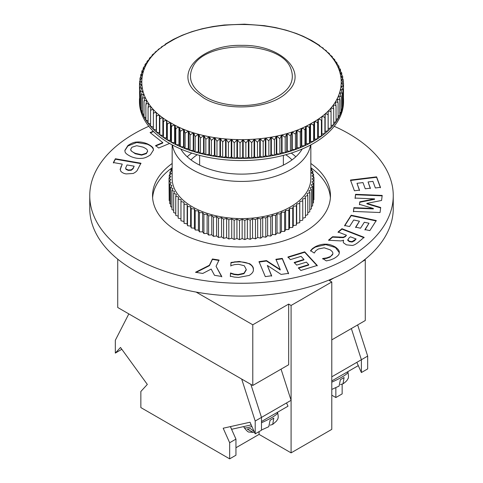 <?xml version="1.0" encoding="UTF-8"?>
<svg xmlns="http://www.w3.org/2000/svg" width="483" height="483" viewBox="0 0 483 483"><rect width="100%" height="100%" fill="white"/><g stroke="black" fill="none" stroke-linecap="round" stroke-linejoin="round"><path stroke-width="0.72" d="M286.54 402.937L287.995 406.203L261.484 421.514M251.196 424.901L231.635 429.278L230.439 426.604M254.13 431.482L250.315 428.518A18.155 2.638 156 0 1 247.278 429.2L253.243 432.37L254.408 432.104M270.124 425.179L272.702 424.424L273.789 418.121A18.155 2.638 156 0 1 270.094 420.258L268.771 426.694L261.484 430.009M331.785 380.924L358.295 365.613L356.84 362.347L361.387 372.544L361.387 359.726L351.358 328.555L361.387 359.726L331.785 376.812L331.785 281.963L291.086 305.461L288.677 304.073L288.677 364.743L252.784 385.464L252.784 324.793L288.677 304.073M347.748 371.705L347.899 372.055C348.702 376.1 348.672 378.382 347.802 378.895C347.301 380.35 345.701 381.999 343.008 383.834L344.095 377.531A18.155 2.638 -24 0 1 340.394 379.668L339.072 386.104L331.785 389.419M343.008 383.834L340.43 384.589M139.466 98.641A102.04 58.914 0 0 0 139.46 99.516A102.04 58.914 0 0 0 169.346 141.175A102.04 58.914 0 0 0 280.551 153.944A102.04 58.914 0 0 0 343.54 99.516A102.04 58.914 0 0 0 343.534 98.641M343.54 99.516L343.54 101.653A102.04 58.914 180 0 1 280.551 156.081A102.04 58.914 180 0 1 169.346 143.312A102.04 58.914 180 0 1 139.46 101.653L139.46 99.516M166.883 138.138L163.435 137.456L163.188 135.614L159.813 134.823L159.746 132.976L156.456 132.07L156.456 116.663C156.715 115.666 157.712 115.232 159.444 115.34L159.813 119.416C160.078 118.413 161.099 117.937 162.862 117.991L163.435 122.048C163.707 121.04 164.739 120.527 166.538 120.527L167.317 124.566L167.317 139.967L166.883 138.138L166.883 120.75M156.456 130.12L153.371 129.215L153.371 113.807C153.63 112.823 154.602 112.412 156.293 112.587L156.456 116.663M153.371 127.095L150.581 126.262L150.581 110.855C150.829 109.876 151.777 109.502 153.419 109.726L153.371 113.807M150.581 124.077L148.082 123.225L148.082 107.818C148.323 106.846 149.241 106.502 150.835 106.779L150.581 110.855M148.082 120.955L145.89 120.104L145.89 104.702C146.126 103.736 147.007 103.416 148.547 103.748L148.082 107.818M145.89 117.743L144.012 116.922L144.012 101.521C144.236 100.561 145.081 100.271 146.56 100.651L145.89 104.702M144.012 114.447L142.449 113.68L142.449 98.278L144.888 97.494L144.012 101.521M142.449 111.078L141.211 110.39L141.211 94.988L143.523 94.282L142.449 98.278M141.211 107.631L140.299 107.069L140.299 91.667L142.485 91.033L142.563 91.329L141.211 94.988M140.299 104.123L139.72 103.718L139.72 88.317L141.761 87.755L141.815 88.057L140.299 91.667M139.72 100.555L139.466 84.954L141.368 84.459L141.392 84.76L139.72 88.317M343.033 102.348L343.449 102.04L343.449 86.632L341.704 82.804L343.534 83.269L343.449 98.743M340.92 89.796L340.92 89.397L343.033 89.989L343.033 105.397L342.284 105.886M340.038 93.128L340.038 92.664L342.284 93.328L342.284 108.735L341.209 109.363M338.837 96.443L338.837 95.894L341.209 96.63L341.209 112.038L339.809 112.768M337.315 99.758L337.315 99.075L339.809 99.896L339.809 115.304L338.088 116.107M335.486 103.078L335.486 102.209C336.989 101.853 337.858 102.154 338.088 103.114L338.088 118.522L336.047 119.361M333.342 106.483L333.342 105.276C334.912 104.968 335.812 105.3 336.047 106.266L336.047 121.674L333.705 122.531M330.909 110.215L330.909 108.264C332.527 108.011 333.463 108.373 333.705 109.345L333.705 124.753L331.06 125.598M328.18 128.55L328.18 111.168C329.847 110.969 330.807 111.362 331.06 112.346L331.06 127.754L328.12 128.611M325.168 131.364L325.168 113.976C326.876 113.837 327.866 114.26 328.12 115.256L328.12 130.658L324.902 131.593M321.877 134.069L321.877 116.681C323.634 116.596 324.636 117.055 324.902 118.057L324.902 133.459L321.877 134.069L321.406 136.158L318.333 136.659L317.657 138.73L314.173 139.352L313.654 141.175L310.116 141.682L309.416 143.487L305.836 143.874L304.96 145.655L301.344 145.926L300.293 147.671L296.659 147.822L295.439 149.531L292.245 149.41L290.404 151.221L287.228 150.998L285.212 152.749L281.583 152.543L279.874 154.107L276.765 153.672L274.416 155.278L271.355 154.747L268.85 156.275L265.336 155.713L263.193 157.084L259.739 156.407L257.463 157.706L254.082 156.915L251.685 158.134L248.389 157.235L245.871 158.376L242.671 157.367L240.045 158.424L237.467 157.325L234.219 158.279L231.242 157.072L228.423 157.947L226.08 156.685L222.663 157.416L220.453 156.081L216.97 156.703L214.893 155.297L211.355 155.804L209.423 154.331L205.843 154.717L203.572 153.069L200.439 153.449L198.809 151.861L195.174 152.012L193.701 150.37L190.061 150.394L188.31 148.553L185.11 148.619L183.975 146.892L180.346 146.681L179.386 144.918L175.788 144.586L174.997 142.799L171.435 142.346L170.825 140.535L167.317 139.967M166.538 137.915L166.538 120.527M163.435 137.456L163.435 122.048M170.457 140.324L170.457 122.936C168.658 122.984 167.607 123.527 167.317 124.566M163.188 135.614L163.188 118.232M170.825 140.535L170.825 123.147L171.435 126.944L171.435 142.346M170.457 122.936L170.825 123.147M162.862 135.379L162.862 117.991M159.813 134.823L159.813 119.416M174.605 142.594L174.605 125.212C172.769 125.332 171.713 125.912 171.435 126.944M159.746 132.976L159.746 115.588M174.997 142.799L174.997 125.411L175.788 129.178L175.788 144.586M174.605 125.212L174.997 125.411M159.444 132.728L159.444 115.34M178.976 144.731L178.976 127.343C177.128 127.53 176.066 128.14 175.788 129.178M179.386 144.918L179.386 127.53L180.346 131.273L180.346 146.681M178.976 127.343L179.386 127.53M156.293 129.969L156.293 112.587M183.546 146.717L183.546 129.329L180.346 131.273M183.975 146.892L183.975 129.504L185.11 133.211L185.11 148.619M183.546 129.329L183.975 129.504M153.419 112.575L153.419 109.726M188.31 148.553L188.31 131.165L185.11 133.211M188.756 148.71L188.756 131.322L190.061 134.986L190.061 150.394M188.31 131.165L188.756 131.322M150.835 108.27L150.835 106.779M193.242 150.225L193.242 132.837L190.061 134.986M193.701 150.37L193.701 132.982L195.174 136.604L195.174 152.012M193.242 132.837L193.701 132.982M148.547 104.763L148.547 103.748M198.338 151.734L198.338 134.346L195.174 136.604M198.809 151.861L198.809 134.473L200.439 138.047L200.439 153.449M198.338 134.346L198.809 134.473M146.56 101.412L146.56 100.651M203.572 153.069L203.572 135.681L200.439 138.047M204.055 153.183L204.055 135.795L205.843 139.309L205.843 154.717M203.572 135.681L204.055 135.795M144.888 98.103L144.888 97.494M208.928 154.234L208.928 136.846L205.843 139.309M209.423 154.331L209.423 136.943L211.355 140.396L211.355 155.804M208.928 136.846L209.423 136.943M143.523 94.789L143.523 94.282M214.392 155.218L214.392 137.83L211.355 140.396M214.893 155.297L214.893 137.915L216.97 141.302L216.97 156.703M214.392 137.83L214.893 137.915M142.485 91.462L142.485 91.033M219.94 156.021L219.94 138.633L216.97 141.302M220.453 156.081L220.453 138.699L222.663 142.014L222.663 157.416M219.94 138.633L220.453 138.699M141.761 88.129L141.761 87.755M225.567 156.637L225.567 139.249L222.663 142.014M226.08 156.685L226.08 139.297L228.423 142.539L228.423 157.947M225.567 139.249L226.08 139.297M141.368 84.785L141.368 84.459M231.242 157.072L231.242 139.684L228.423 142.539M139.551 84.398L139.557 81.518L141.296 81.458L139.466 84.954M231.762 157.102L231.762 139.714L234.219 142.877L234.219 158.279M231.242 139.684L231.762 139.714M236.948 157.313L236.948 139.925L234.219 142.877M139.967 80.214L139.998 77.974L141.561 77.854L141.525 78.155L139.551 81.585M237.467 157.325L237.467 139.943L240.045 143.016L240.045 158.424M236.948 139.925L237.467 139.943M242.671 157.367L242.671 139.985L240.045 143.016M140.77 74.509L142.147 74.569L139.967 78.228M243.191 157.367L243.191 139.979L245.871 142.968L245.871 158.376M242.671 139.985L243.191 139.979M140.764 74.545L140.716 76.386M248.389 157.235L248.389 139.853L245.871 142.968M155.085 52.834L152.652 54.531L152.036 55.183L152.332 55.732L149.41 58.195L149.658 58.992L147.073 61.311L147.701 61.77L145.25 64.136L145.027 64.505L145.836 64.897L145.685 65.187L143.421 67.511L143.191 68.32L144.29 68.079L141.93 70.953L143.059 71.303L140.716 74.895M248.908 157.216L248.908 139.828L251.685 142.727L251.685 158.134M248.389 139.853L248.908 139.828M141.863 71.134L141.791 72.722M254.082 156.915L254.082 139.533L251.685 142.727M254.601 156.878L254.601 139.49L257.463 142.298L257.463 157.706M254.082 139.533L254.601 139.49M143.191 69.184L143.191 68.32M259.739 156.407L259.739 139.019L257.463 142.298M260.252 156.353L260.252 138.965L263.193 141.676L263.193 157.084M259.739 139.019L260.252 138.965M145.027 64.505L144.912 65.748M265.336 155.713L265.336 138.325L263.193 141.676M265.843 155.641L265.843 138.253L268.85 140.867L268.85 156.275M265.336 138.325L265.843 138.253M147.073 61.311L146.953 62.416M270.854 154.838L270.854 137.45L268.85 140.867M271.355 154.747L271.355 137.359L274.416 139.871L274.416 155.278M270.854 137.45L271.355 137.359M149.41 58.195L149.295 59.192M276.276 153.781L276.276 136.393L274.416 139.871M276.765 153.672L276.765 136.284L279.874 138.699L279.874 154.107M276.276 136.393L276.765 136.284M152.036 55.183L151.94 56.076M281.583 152.543L281.583 135.155L279.874 138.699M282.06 152.423L282.06 135.035L285.212 137.347L285.212 152.749M281.583 135.155L282.06 135.035M286.763 151.137L286.763 133.749L285.212 137.347M158.122 50.033L154.934 52.267M287.228 150.998L287.228 133.616L290.404 135.82L290.404 151.221M286.763 133.749L287.228 133.616M291.792 149.561L291.792 132.173L290.404 135.82M161.594 47.479L158.104 49.459M292.245 149.41L292.245 132.022L295.439 134.123L295.439 149.531M291.792 132.173L292.245 132.022M296.659 147.822L296.659 130.434L295.439 134.123M165.343 44.901L161.539 46.766M297.093 147.653L297.093 130.265L300.293 132.264L300.293 147.671M296.659 130.434L297.093 130.265M301.344 145.926L301.344 128.538L300.293 132.264M319.655 45.468L311.825 40.584L303.107 36.243L296.278 33.466L286.117 30.151L275.413 27.537L264.292 25.653L244.501 24.174L224.19 25.013L212.997 26.523L202.178 28.751L191.872 31.673L182.2 35.253L173.276 39.443L165.216 44.195M301.766 145.745L301.766 128.357C303.62 128.569 304.682 129.203 304.96 130.247L304.96 145.655M301.344 128.538L301.766 128.357M305.836 143.874L305.836 126.492L304.96 130.247M306.234 143.68L306.234 126.298C308.082 126.449 309.144 127.047 309.416 128.086L309.416 143.487M305.836 126.492L306.234 126.298M310.116 141.682L310.116 124.3L309.416 128.086M310.497 141.477L310.497 124.089C312.332 124.179 313.382 124.741 313.654 125.773L313.654 141.175M310.116 124.3L310.497 124.089M314.173 139.352L314.173 121.97L313.654 125.773M314.536 139.134L314.536 121.746C316.347 121.782 317.385 122.308 317.657 123.328L317.657 138.73M314.173 121.97L314.536 121.746M317.995 136.894L317.995 119.506L317.657 123.328M318.333 136.659L318.333 119.277C320.114 119.247 321.141 119.742 321.406 120.75L321.406 136.158M317.995 119.506L318.333 119.277M321.563 134.31L321.406 120.75M321.563 116.922L321.877 116.681M325.168 113.976L324.902 118.057M328.18 111.168L328.12 115.256M330.909 108.264L331.06 112.346M333.342 105.276L333.705 109.345M335.486 102.209L336.047 106.266M337.315 99.075L338.088 103.114M338.837 95.894L339.809 99.896M340.038 92.664L341.209 96.63M340.92 89.397L342.284 93.328M341.475 86.457L343.033 89.989M341.475 86.107L343.449 86.632M341.698 83.106L341.704 82.804M343.28 82.231L343.268 79.743L341.608 79.502L341.632 79.804L343.534 83.269M342.701 78.276L342.664 76.272L341.185 76.205L341.24 76.507L343.28 79.906M341.789 74.539L341.729 72.836L340.437 72.933L342.701 76.562M340.551 70.941L340.461 69.449L339.368 69.685L341.789 73.235M338.988 67.451L338.988 66.708L338.112 66.769L340.43 69.383M337.11 64.07L336.989 62.899L336.271 63.327L338.71 65.815L338.988 66.708M334.918 60.792L334.797 59.741L334.254 60.236L336.989 62.899M332.419 57.622L332.316 56.68L331.942 57.211L334.797 59.741M329.629 54.561L332.316 56.68M329.328 54.271L329.629 54.416M326.43 51.421L329.551 53.71M323.187 48.807L326.514 50.848M319.565 46.175L323.212 48.101M203.741 98.007C226.847 112.352 272.122 108.844 287.868 91.492C308.885 72.335 281.112 44.496 241.868 45.372C202.335 44.164 173.928 72.19 195.132 91.492L203.741 98.007M205.347 96.884C191.558 88.304 187.362 78.379 192.759 67.101C204.641 40.18 278.359 40.18 290.241 67.101C296.447 81.73 288.707 93.219 267.027 101.587C247.694 108.264 221.009 106.224 205.347 96.884M140.855 407.58L229.66 458.85L229.66 442.742L223.182 428.222L250.007 422.227L255.193 433.855L255.193 421.037L241.687 379.058L128.828 313.902L115.322 340.286L115.322 353.103L120.508 347.464L147.327 384.432L140.855 391.471L140.855 407.58M229.66 442.742L235.952 439.107L235.952 455.215L229.66 458.85M235.952 439.107L230.379 426.616M281.058 369.145L291.086 400.316L261.484 417.403L261.484 430.22L255.193 433.855M261.484 417.403L250.846 384.347L261.484 417.403L255.193 421.037M121.807 349.257L115.322 353.103M117.725 259.166L117.725 307.49L252.784 385.464M196.116 292.076L252.784 324.793M333.825 278.003L329.382 280.575L331.785 281.963M364.78 259.564L365.275 259.848L361.936 261.774M259.075 431.609L259.075 434.392L291.086 452.867L291.086 305.461M365.275 259.848L365.275 320.525L331.785 339.857M259.075 434.392L235.952 447.741M291.086 452.867L331.785 429.369L331.785 376.812M292.034 159.891A58.087 33.538 0 0 0 285.791 154.729A58.087 33.538 180 0 1 292.034 159.891M197.209 154.729A58.087 33.538 0 0 0 190.966 159.891A58.087 33.538 180 0 1 197.209 154.729M152.616 197.789A88.963 51.361 180 0 1 172.165 167.746M311.734 168.404A88.963 51.361 180 0 1 330.384 197.789M310.835 163.477A88.963 51.361 180 0 1 330.463 195.651A88.963 51.361 180 0 1 304.405 231.973A88.963 51.361 180 0 1 207.455 243.106A88.963 51.361 180 0 1 152.537 195.651A88.963 51.361 180 0 1 172.165 163.477M334.2 126.28A151.753 87.616 180 0 1 393.253 195.651L393.253 208.469A151.753 87.616 180 0 1 348.804 270.426A151.753 87.616 180 0 1 183.425 289.42A151.753 87.616 180 0 1 89.747 208.469L89.747 195.651A151.753 87.616 180 0 1 148.8 126.28M393.253 195.651A151.753 87.616 180 0 1 348.804 257.608A151.753 87.616 180 0 1 183.425 276.596A151.753 87.616 180 0 1 89.747 195.651M346.402 244.845L352.421 245.473C354.075 245.147 356.001 244.108 358.211 242.345L364.085 237.31L341.946 228.694L338.094 231.991L346.474 235.251L345.387 236.187L343.28 237.231L332.57 236.724L328.47 240.238L340.968 240.914L343.588 240.178L343.184 241.657L343.516 242.828L346.402 244.845M339.229 252.923C339.688 251.136 338.414 249.18 335.413 247.061C331.815 245.014 328.603 244.06 325.771 244.193C322.668 244.012 319.215 244.827 315.405 246.644L312.531 248.504L310.563 250.659L314.234 253.044L315.785 250.774L318.303 249.005L324.202 247.803L330.094 249.796C332.044 251.148 332.962 252.355 332.841 253.412C333.035 254.378 332.117 255.453 330.082 256.654L326.75 257.892L322.662 258.514L326.333 260.898L330.275 260.023L333.813 258.592C337.539 256.431 339.344 254.541 339.229 252.923L339.271 252.343M332.841 253.4L332.841 253.841L332.841 253.4M298.391 267.83L300.837 270.48L317.24 265.439L304.695 251.836L287.94 256.98L290.386 259.631L301.06 256.352L303.934 259.468L294.225 262.456L296.671 265.107L306.379 262.124L308.715 264.654L298.391 267.83M127.886 145.558L124.849 150.412L125.019 151.535C125.037 152.972 127.083 154.681 131.165 156.655C134.908 158.14 138.373 158.708 141.561 158.358C144.061 158.364 147.019 157.198 150.424 154.856L153.455 150.002L153.292 148.885C153.274 147.448 151.221 145.733 147.134 143.753C143.397 142.274 139.931 141.706 136.749 142.056C134.244 142.056 131.291 143.228 127.886 145.558L127.886 145.987L136.749 142.485L147.134 144.182C150.654 145.637 152.706 147.345 153.292 149.313L153.449 150.213M153.25 131.231L150.086 132.565L162.771 142.582L155.623 145.6L158.696 148.021L169.563 143.439M120.835 171.314C122.302 172.775 124.101 173.645 126.244 173.91L133.193 173.475C135.729 172.196 137.208 170.879 137.631 169.533L140.939 163.218L115.383 158.756L113.39 162.56L122.253 164.111L120.176 169.291L120.835 171.314M271.639 275.733L267.334 265.457L281.082 274.416L288.556 273.372L282.277 258.387L275.932 259.274L280.237 269.55L266.495 260.591L259.021 261.635L265.3 276.62L271.639 275.733M370.358 188.171L368.07 181.958L372.936 181.36L375.363 187.965L380.453 187.344L376.595 176.85L350.477 180.05L354.419 190.767L359.509 190.145L356.997 183.317L362.981 182.58L365.263 188.793L370.358 188.171M364.961 229.57L369.845 230.608L376.251 220.538L351.189 215.225L344.645 225.507L349.529 226.539L353.701 219.988L359.443 221.208L355.645 227.167L360.529 228.205L364.327 222.246L368.994 223.237L364.961 229.57M380.689 207.491L366.875 203.373L381.564 200.469L382.192 195.422L355.56 194.311L355.09 198.072L374.573 198.881L359.769 201.828L359.455 204.339L373.371 208.481L353.894 207.672L353.429 211.421L380.061 212.526L380.689 207.491M195.5 272.285L202.775 273.444L211.168 269.079L214.494 275.31L221.751 276.469L216.058 266.302L219.047 260.047L212.411 258.985L209.417 265.245L195.5 272.285M253.364 269.635C253.738 267.642 252.524 265.68 249.723 263.736L239.254 261.436L230.959 262.462L230.82 265.65L234.641 264.599L238.572 264.31L244.307 265.753L246.252 269.532L243.975 273.257L238.125 274.537L234.225 274.127L230.5 272.967L230.361 276.155L234.273 277.073L238.554 277.423L249.21 275.425C252.223 273.505 253.611 271.573 253.364 269.635L253.37 269.339M338.094 232.42L341.946 229.123L364.085 237.739M341.946 229.123L341.946 228.694M328.929 240.274L332.57 237.153L343.28 237.66L345.387 236.61L346.474 235.251M332.57 237.153L332.57 236.724M343.196 241.868L343.588 240.178M322.662 258.942L326.75 258.32L330.082 257.083L332.841 253.841M310.563 251.088L312.531 248.932L315.405 247.067L325.771 244.621L335.413 247.489L339.265 252.561M287.94 257.409L304.695 252.259L317.24 265.867M304.695 252.259L304.695 251.836M294.225 262.879L303.934 259.896L303.934 259.468M298.391 268.258L308.715 265.082L308.715 264.654M124.856 150.624L127.886 145.987M155.623 146.023L162.771 143.01L162.771 142.582M150.442 132.843L153.552 131.527M113.39 162.988L115.383 159.185L140.939 163.646M115.383 159.185L115.383 158.756M120.176 169.714L122.253 164.111M267.334 265.457L271.639 276.161M275.932 259.703L282.277 258.816L288.556 273.801M282.277 258.816L282.277 258.387M259.021 262.064L266.495 261.019L280.237 269.979L280.237 269.55M266.495 261.019L266.495 260.591M368.07 181.958L370.358 188.599M350.477 180.479L376.595 177.279L380.453 187.772M376.595 177.279L376.595 176.85M356.997 183.317L359.509 190.574M344.645 225.935L351.189 215.647L376.251 220.966M351.189 215.647L351.189 215.225M355.645 227.596L359.443 221.208M364.961 229.999L368.994 223.237M366.875 203.373L366.875 203.802L380.689 207.919M355.09 198.501L355.56 194.74L382.192 195.844M355.56 194.74L355.56 194.311M359.455 204.768L359.769 202.256L374.573 199.31L374.573 198.881M359.769 202.256L359.769 201.828M353.429 211.844L353.894 208.095L373.371 208.91L373.371 208.481M353.894 208.095L353.894 207.672M216.058 266.302L221.751 276.892M196.14 272.388L209.417 265.674L212.411 259.413L219.047 260.47M212.411 259.413L212.411 258.985M209.417 265.674L209.417 265.245M230.361 276.584L230.5 273.396L234.225 274.555L238.125 274.966L243.975 273.686L246.252 269.961M230.5 273.396L230.5 272.967M230.82 266.079L230.959 262.891L234.949 262.088L239.254 261.864C243.698 261.931 247.187 262.698 249.723 264.165C252.259 265.644 253.472 267.606 253.364 270.063M230.959 262.891L230.959 262.462M352.101 242.037L354.48 240.812L356.098 238.994L352.101 241.609L349.402 241.222L347.724 239.755L347.742 240.341L349.402 241.651L352.101 242.037L352.101 241.609M130.7 149.295L131.944 147.237L136.677 145.721L142.992 147.098C145.637 148.323 147.073 149.325 147.309 150.11L147.599 151.137L146.367 153.183L141.622 154.705L135.288 153.322C132.662 152.103 131.225 151.101 130.99 150.316L130.7 149.295L130.99 150.744L135.288 153.751L141.622 155.134L146.367 153.612L147.587 151.348M125.665 168.259L125.96 169.346L128.297 170.414L131.249 170.27L133.067 168.724L134.171 166.188L133.067 168.295L131.249 169.841L128.297 169.986L125.96 168.917L125.646 168.048L127.035 164.945L134.171 166.188M347.742 240.341L348.798 238.173L350.423 236.785L356.098 238.994M302.207 149.012A64.106 37.01 180 0 1 286.83 163.284A64.106 37.01 180 0 1 180.793 149.012M187.181 156.77A64.106 37.01 180 0 1 191.745 153.087M291.255 153.087A64.106 37.01 180 0 1 295.819 156.77M310.835 144.876L310.835 178.565A69.335 40.029 180 0 1 290.531 206.869A69.335 40.029 180 0 1 214.965 215.545A69.335 40.029 180 0 1 172.165 178.565L172.165 144.876M310.835 170.119L312.863 171.248L311.469 172.926L313.6 174.309A72.474 41.846 180 0 1 313.606 174.321L311.994 175.927L313.95 177.394A72.474 41.846 180 0 1 313.95 177.406L312.139 178.939L313.902 180.491L311.903 181.952L313.455 183.57L311.275 184.941L312.616 186.625A72.474 41.846 180 0 1 312.616 186.637L310.267 187.899L311.39 189.638L308.885 190.809L309.784 192.584L307.134 193.647L307.804 195.458L305.027 196.406L305.461 198.241L302.569 199.062L302.769 200.91A72.474 41.846 180 0 1 302.763 200.922L299.78 201.61L299.744 203.464L296.677 204.031L296.399 205.879A72.474 41.846 180 0 1 296.387 205.891L293.266 206.319L292.758 208.149A72.474 41.846 180 0 1 292.746 208.149A72.474 41.846 180 0 1 292.74 208.155L289.571 208.451L288.834 210.25A72.474 41.846 180 0 1 288.816 210.256L285.622 210.419L284.65 212.182A72.474 41.846 180 0 1 284.632 212.188L281.426 212.212L280.231 213.933A72.474 41.846 180 0 1 280.212 213.939L277.013 213.824L275.6 215.484A72.474 41.846 180 0 1 275.582 215.49L272.406 215.237L270.782 216.837A72.474 41.846 180 0 1 270.764 216.843L267.63 216.456L265.807 217.984A72.474 41.846 180 0 1 265.789 217.984L262.71 217.465L260.699 218.914A72.474 41.846 180 0 1 260.681 218.914L257.674 218.268L255.483 219.62A72.474 41.846 180 0 1 255.465 219.62L252.549 218.847L250.194 220.103A72.474 41.846 180 0 1 250.176 220.103L247.368 219.21L244.857 220.363A72.474 41.846 180 0 1 244.839 220.363L242.152 219.348L239.502 220.393A72.474 41.846 180 0 1 239.483 220.387L236.936 219.264L234.158 220.188A72.474 41.846 180 0 1 234.134 220.188L231.737 218.956L228.851 219.765A72.474 41.846 180 0 1 228.833 219.759L226.599 218.431L223.617 219.113A72.474 41.846 180 0 1 223.593 219.107L221.54 217.688L218.479 218.238A72.474 41.846 180 0 1 218.455 218.238L216.589 216.728L213.468 217.151A72.474 41.846 180 0 1 213.444 217.145L211.777 215.563L208.608 215.847A72.474 41.846 180 0 1 208.59 215.841L207.122 214.192L203.929 214.343A72.474 41.846 180 0 1 203.911 214.337L202.661 212.629L199.449 212.647A72.474 41.846 180 0 1 199.437 212.635L198.41 210.884L195.204 210.757A72.474 41.846 180 0 1 195.192 210.751L194.389 208.958L191.214 208.698A72.474 41.846 180 0 1 191.202 208.686L190.634 206.863L187.501 206.47A72.474 41.846 180 0 1 187.482 206.458L187.15 204.617L184.077 204.092A72.474 41.846 180 0 1 184.065 204.08L183.969 202.232L180.968 201.574A72.474 41.846 180 0 1 180.956 201.562L181.095 199.714L178.191 198.93A72.474 41.846 180 0 1 178.179 198.918L178.553 197.076L175.758 196.176A72.474 41.846 180 0 1 175.746 196.164L176.361 194.347L173.681 193.321A72.474 41.846 180 0 1 173.675 193.309L174.52 191.522L171.978 190.393A72.474 41.846 180 0 1 171.972 190.38L173.041 188.63L170.656 187.392A72.474 41.846 180 0 1 170.65 187.38L171.942 185.683L169.72 184.349A72.474 41.846 180 0 1 169.72 184.337L171.217 182.701L169.177 181.27A72.474 41.846 180 0 1 169.177 181.258L170.885 179.694L169.026 178.179A72.474 41.846 180 0 1 169.026 178.167L170.934 176.681L169.273 175.094A72.474 41.846 180 0 1 169.273 175.081L171.362 173.675L169.913 172.02A72.474 41.846 180 0 1 169.919 172.008L172.165 170.71M172.165 170.674L170.946 168.99A72.474 41.846 180 0 1 170.952 168.978L172.165 168.368M310.835 167.794L311.728 168.223A72.474 41.846 180 0 1 311.734 168.235L310.835 169.551M312.863 171.248A72.474 41.846 180 0 1 312.863 171.26L312.863 173.832M313.902 199.714A72.474 41.846 180 0 1 313.896 199.727L313.902 180.491A72.474 41.846 180 0 1 313.896 180.503L313.896 199.727L313.455 200.047M313.455 202.8A72.474 41.846 180 0 1 313.455 202.812L313.455 183.57A72.474 41.846 180 0 1 313.455 183.582L313.455 202.812L312.616 203.331M311.39 208.861A72.474 41.846 180 0 1 311.384 208.873L311.39 189.638A72.474 41.846 180 0 1 311.384 189.644L311.384 208.873L309.784 209.616M309.784 211.814A72.474 41.846 180 0 1 309.778 211.826L309.784 192.584A72.474 41.846 180 0 1 309.778 192.596L309.778 211.826L307.804 212.611M307.804 214.687A72.474 41.846 180 0 1 307.798 214.694L307.804 195.458A72.474 41.846 180 0 1 307.798 195.47L307.798 214.694L305.461 215.484M305.461 217.465A72.474 41.846 180 0 1 305.455 217.477L305.461 198.241A72.474 41.846 180 0 1 305.455 198.247L305.455 217.477L302.769 218.238M302.769 200.91L302.769 220.139A72.474 41.846 180 0 1 302.763 220.151L299.78 220.84L299.744 222.693A72.474 41.846 180 0 1 299.732 222.699L299.744 203.464A72.474 41.846 180 0 1 299.732 203.476L299.732 222.699L296.677 223.261L296.399 225.108A72.474 41.846 180 0 1 296.387 225.114L293.266 225.543L292.758 227.372A72.474 41.846 180 0 1 292.74 227.384L289.571 227.674L288.834 229.479A72.474 41.846 180 0 1 288.816 229.485L285.622 229.642L284.65 231.411L281.426 231.435L280.231 233.156A72.474 41.846 180 0 1 280.212 233.162L277.013 233.048L275.6 234.714A72.474 41.846 180 0 1 275.582 234.72L272.406 234.466L270.782 236.066A72.474 41.846 180 0 1 270.764 236.072L267.63 235.686L265.807 237.207L262.71 236.694L260.699 238.137A72.474 41.846 180 0 1 260.681 238.143L257.674 237.491L255.483 238.85L252.549 238.071L250.194 239.333A72.474 41.846 180 0 1 250.176 239.333L247.368 238.433L244.857 239.586L242.152 238.572L239.502 239.616A72.474 41.846 180 0 1 239.483 239.616L236.936 238.493L234.158 239.417A72.474 41.846 180 0 1 234.134 239.417L231.737 238.185L228.851 238.988A72.474 41.846 180 0 1 228.833 238.988L226.599 237.66L223.617 238.336A72.474 41.846 180 0 1 223.593 238.336L221.54 236.911L218.479 237.467L216.589 235.958L213.468 236.374L211.777 234.792L208.608 235.076L207.122 233.422L203.929 233.573L202.661 231.858L199.449 231.87L198.41 230.107L195.204 229.986A72.474 41.846 180 0 1 195.192 229.974L194.389 228.181L191.214 227.922L190.634 226.092L187.501 225.7A72.474 41.846 180 0 1 187.482 225.688L187.15 223.846L184.077 223.321A72.474 41.846 180 0 1 184.065 223.309L183.969 221.456L180.968 220.797A72.474 41.846 180 0 1 180.956 220.791L180.956 201.562M292.758 227.372A72.474 41.846 180 0 1 292.746 227.378L292.758 208.149M312.616 186.625L312.616 205.855A72.474 41.846 180 0 1 312.616 205.867L311.39 206.525M313.95 177.406L313.902 196.678M169.177 197.529L169.026 178.179M169.72 200.88L169.177 200.499A72.474 41.846 180 0 1 169.177 200.487L169.177 181.258M170.65 204.14L169.72 203.578A72.474 41.846 180 0 1 169.72 203.566L169.72 184.337M171.972 207.304L170.656 206.621A72.474 41.846 180 0 1 170.65 206.609L170.65 187.38M171.978 209.616A72.474 41.846 180 0 1 171.972 209.604L171.972 190.38L171.978 209.616L173.675 210.377M173.681 212.55A72.474 41.846 180 0 1 173.675 212.538L173.675 193.309L173.681 212.55L175.746 213.335M178.179 216.185L175.758 215.4A72.474 41.846 180 0 1 175.746 215.388L175.746 196.164M180.956 218.902L178.191 218.159A72.474 41.846 180 0 1 178.179 218.147L178.179 198.918M191.214 227.922A72.474 41.846 180 0 1 191.202 227.916L191.202 208.686L191.214 227.922M199.449 231.87A72.474 41.846 180 0 1 199.437 231.864L199.437 212.635L199.449 231.87M203.929 233.573A72.474 41.846 180 0 1 203.911 233.567L203.911 214.337L203.929 233.573M208.608 235.076A72.474 41.846 180 0 1 208.59 235.07L208.59 215.841L208.608 235.076M213.468 236.374A72.474 41.846 180 0 1 213.444 236.374L213.444 217.145L213.468 236.374M218.479 237.467A72.474 41.846 180 0 1 218.455 237.461L218.455 218.238L218.479 237.467M244.857 239.586A72.474 41.846 180 0 1 244.839 239.586L244.839 220.363L244.857 239.586M255.483 238.85A72.474 41.846 180 0 1 255.465 238.85L255.465 219.62L255.483 238.85M265.807 237.207A72.474 41.846 180 0 1 265.789 237.213L265.789 217.984L265.807 237.207M284.65 231.411A72.474 41.846 180 0 1 284.632 231.417L284.632 212.188L284.65 231.411M293.266 225.543L293.266 206.319M296.387 225.114L296.387 205.891M296.399 225.108L296.399 205.879M296.677 223.261L296.677 204.031M299.78 220.84L299.78 201.61M302.763 220.151L302.763 200.922M312.616 205.867L312.616 186.637M313.606 177.134L313.606 174.321M311.734 170.62L311.734 168.235M170.946 171.417L170.946 168.99M169.913 174.653L169.913 172.02M169.273 177.979L169.273 175.094M169.177 200.499L169.177 181.27M169.72 203.578L169.72 184.349M170.656 206.621L170.656 187.392M175.758 215.4L175.758 196.176M178.191 218.159L178.191 198.93M180.968 220.797L180.968 201.574M183.969 221.456L183.969 202.232M184.065 223.309L184.065 204.08M184.077 223.321L184.077 204.092M187.15 223.846L187.15 204.617M187.482 225.688L187.482 206.458M187.501 225.7L187.501 206.47M190.634 226.092L190.634 206.863M194.389 228.181L194.389 208.958M195.192 229.974L195.192 210.751M195.204 229.986L195.204 210.757M198.41 230.107L198.41 210.884M202.661 231.858L202.661 212.629M207.122 233.422L207.122 214.192M211.777 234.792L211.777 215.563M216.589 235.958L216.589 216.728M221.54 236.911L221.54 217.688M223.593 238.336L223.593 219.107M223.617 238.336L223.617 219.113M226.599 237.66L226.599 218.431M228.833 238.988L228.833 219.759M228.851 238.988L228.851 219.765M231.737 238.185L231.737 218.956M234.134 239.417L234.134 220.188M234.158 239.417L234.158 220.188M236.936 238.493L236.936 219.264M239.483 239.616L239.483 220.387M239.502 239.616L239.502 220.393M242.152 238.572L242.152 219.348M247.368 238.433L247.368 219.21M250.176 239.333L250.176 220.103M250.194 239.333L250.194 220.103M252.549 238.071L252.549 218.847M257.674 237.491L257.674 218.268M260.681 238.143L260.681 218.914M260.699 238.137L260.699 218.914M262.71 236.694L262.71 217.465M267.63 235.686L267.63 216.456M270.764 236.072L270.764 216.843M270.782 236.066L270.782 216.837M272.406 234.466L272.406 215.237M275.582 234.72L275.582 215.49M275.6 234.714L275.6 215.484M277.013 233.048L277.013 213.824M280.212 233.162L280.212 213.939M280.231 233.156L280.231 213.933M281.426 231.435L281.426 212.212M285.622 229.642L285.622 210.419M288.816 229.485L288.816 210.256M288.834 229.479L288.834 210.25M289.571 227.674L289.571 208.451M292.74 227.384L292.74 208.155M331.785 395.191L335.854 397.539L335.854 387.68M342.145 384.208L342.145 393.905L335.854 397.539M361.387 359.726L367.678 356.092L367.678 368.909L361.387 372.544M367.678 356.092L357.649 324.926M243.704 426.58L244.144 427.564A18.318 2.663 -24 0 0 251.897 426.465M261.484 422.746A18.318 2.663 -24 0 0 277.598 412.645L277.441 412.295M347.899 372.055A18.318 2.663 156 0 1 331.785 382.156M170.825 122.875C132.42 101.991 131.841 62.585 170.777 41.303C207.624 18.891 275.382 18.915 312.175 41.272C350.9 62.512 350.942 101.635 312.121 122.905C275.262 145.383 207.002 145.051 170.825 122.875M345.387 236.61L345.387 236.187M343.28 237.66L343.28 237.231M339.893 237.739L339.893 237.31M330.082 257.083L330.082 256.654M326.75 258.32L326.75 257.892M335.413 247.489L335.413 247.061M325.771 244.621L325.771 244.193M315.405 247.067L315.405 246.644M312.531 248.932L312.531 248.504M153.292 149.313L153.292 148.885M147.134 144.182L147.134 143.753M136.749 142.485L136.749 142.056M120.943 167.046L120.943 166.623M243.975 273.686L243.975 273.257M238.125 274.966L238.125 274.537M234.225 274.555L234.225 274.127M249.723 264.165L249.723 263.736M239.254 261.864L239.254 261.436M234.949 262.088L234.949 261.665M354.48 240.812L354.48 240.383M349.402 241.651L349.402 241.222M130.99 150.744L130.99 150.316M135.288 153.751L135.288 153.322M141.622 155.134L141.622 154.705M146.367 153.612L146.367 153.183M125.96 169.346L125.96 168.917M128.297 170.414L128.297 169.986M131.249 170.27L131.249 169.841M133.067 168.724L133.067 168.295M310.551 145.033A69.335 40.029 180 0 1 290.531 169.696A69.335 40.029 180 0 1 217.911 179.03A69.335 40.029 180 0 1 172.449 145.033M253.243 432.37L249.294 432.062C248.389 432.4 246.668 430.902 244.144 427.564M272.702 424.424L276.56 421.031C277.236 419.298 279.174 419.298 277.598 412.645M283.364 165.144L283.364 155.381M199.636 165.144L199.636 155.381M147.599 151.565L147.599 151.137M125.646 168.476L125.646 168.048"/></g></svg>
